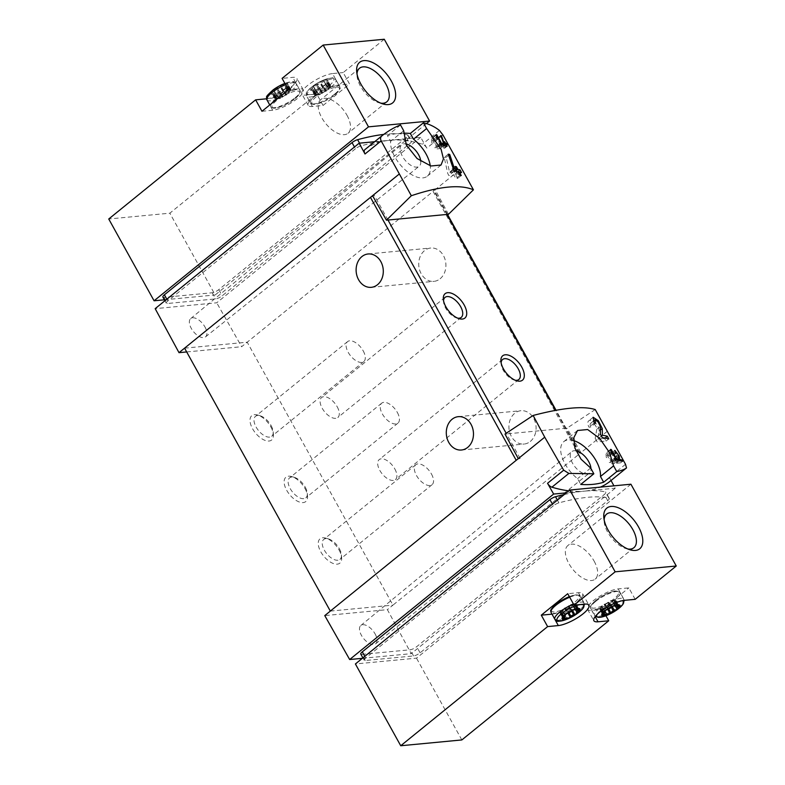 <?xml version="1.0" encoding="UTF-8"?>
<svg xmlns="http://www.w3.org/2000/svg" width="785" height="785" viewBox="0 0 785 785"><rect width="100%" height="100%" fill="white"/><g stroke="black" fill="none" stroke-linecap="round" stroke-linejoin="round"><path stroke-width="0.59" stroke-dasharray="3.92 2.94" d="M553.356 505.805L365.722 657.997A5.23 1.452 151 0 0 364.201 660.244A5.23 1.452 151 0 0 365.29 660.528L413.567 655.936A5.23 1.452 151 0 0 420.103 652.826L607.727 500.624A5.23 1.452 151 0 0 609.258 498.377A5.23 1.452 151 0 0 608.856 498.122A157.01 43.646 151 0 0 558.92 502.871A5.23 1.452 151 0 0 553.356 505.805L552.434 504.137M365.29 660.528L361.885 654.376A5.23 1.452 -29 0 1 360.786 654.091M361.885 654.376L410.153 649.784A5.23 1.452 -29 0 0 416.688 646.673L604.322 494.471A5.23 1.452 -29 0 0 605.843 492.224A5.23 1.452 -29 0 0 605.441 491.969A157.01 43.646 -29 0 0 584.433 491.135A157.01 81.061 51 0 0 600.397 487.122M564.287 494.521A157.01 43.646 -29 0 1 584.433 491.135L615.205 488.211L613.929 485.837M384.267 39.25L343.192 72.563L349.531 84.005L338.835 85.016A19.89 5.524 151 0 0 318.17 93.807A19.89 5.524 151 0 0 308.22 105.386A19.89 5.524 151 0 0 312.381 106.475L323.077 105.455L316.738 94.023L169.845 213.186L108.742 218.995M426.461 123.579L215.178 294.964L169.845 213.186M323.077 105.455L349.531 84.005M266.576 98.802A19.89 5.524 151 0 0 287.173 89.922A19.89 5.524 151 0 0 296.956 78.451A19.89 5.524 151 0 0 292.785 77.362L282.09 78.382M338.835 85.016L332.506 73.584L343.192 72.563M332.506 73.584A19.89 5.524 151 0 0 311.831 82.376A19.89 5.524 151 0 0 301.882 93.955A19.89 5.524 151 0 0 306.052 95.044L316.738 94.023M355.448 148.767L167.813 300.969A5.23 1.452 151 0 0 166.292 303.216A5.23 1.452 151 0 0 167.391 303.501L215.659 298.908A5.23 1.452 151 0 0 222.194 295.798L409.829 143.596A5.23 1.452 151 0 0 411.35 141.349A5.23 1.452 151 0 0 410.947 141.084A157.01 43.646 151 0 0 389.929 140.26A157.01 43.646 151 0 0 361.022 145.843A5.23 1.452 151 0 0 355.448 148.767L354.467 146.991M383.786 134.402A157.01 43.646 -29 0 1 407.543 134.932A5.23 1.452 -29 0 1 407.935 135.187A5.23 1.452 -29 0 1 406.414 137.434L218.779 289.636A5.23 1.452 -29 0 1 212.244 292.756L163.977 297.348A5.23 1.452 -29 0 1 162.878 297.054M442.985 135L426.824 148.11L420.711 137.336L374.661 141.712M420.711 137.336L216.729 302.794L155.175 308.652M420.789 161.288A13.865 7.163 -129 0 1 419.19 166.253A13.865 7.163 -129 0 1 404.913 159.983A13.865 7.163 -129 0 1 401.714 144.715A13.865 7.163 -129 0 1 405.825 143.91M403.49 133.205A157.01 81.061 51 0 0 387.407 135.609L390.596 141.359A26.69 13.777 51 0 0 404.226 168.971A26.69 13.777 51 0 0 427.285 176.193A26.69 13.777 51 0 0 430.239 165.802M448.48 214.285L435.175 189.725L433.349 189.892A3.14 0.873 151 0 1 434.007 190.068A3.14 0.873 151 0 1 433.084 191.412L461.609 168.275M595.236 409.554L567.025 428.149L505 434.056M387.986 220.045L374.386 195.504L372.551 195.681M374.386 195.504A3.14 0.873 151 0 0 372.738 196.005M568.831 490.831A157.01 81.061 51 0 0 584.433 491.135L566.338 492.862M607.364 431.22L580.929 452.66L567.025 428.149M611.034 480.498L609.356 477.408A5.23 2.698 51 0 1 609.582 481.666M615.205 488.211L411.232 653.669L387.388 609.651L324.764 615.607M330.328 611.093L392.961 605.127L387.388 609.651M184.583 348.157L247.206 342.191L392.961 605.127L578.839 454.358A3.14 0.873 151 0 0 579.752 453.004A3.14 0.873 151 0 0 579.094 452.837L580.929 452.66L578.839 454.358L433.084 191.412L241.643 346.715L216.729 302.794M362.356 658.321L411.232 653.669M518.296 458.617L520.131 458.44A3.14 0.873 151 0 0 516.206 460.314M520.131 458.44L506.178 433.271M339.12 550.079A15.7 8.105 -129 0 1 341.642 557.605A15.7 8.105 -129 0 1 331.967 562.943A15.7 8.105 -129 0 1 318.641 546.507A15.7 8.105 -129 0 1 325.863 538.147A15.7 8.105 -129 0 1 339.12 550.079M305.002 488.525A15.7 8.105 -129 0 1 307.524 496.041A15.7 8.105 -129 0 1 297.849 501.379A15.7 8.105 -129 0 1 284.523 484.953A15.7 8.105 -129 0 1 291.745 476.583A15.7 8.105 -129 0 1 305.002 488.525M270.884 426.962A15.7 8.105 -129 0 1 273.406 434.488A15.7 8.105 -129 0 1 263.731 439.826A15.7 8.105 -129 0 1 250.395 423.39A15.7 8.105 -129 0 1 257.617 415.029A15.7 8.105 -129 0 1 270.884 426.962M530.307 441.455A16.75 13.571 -95.4 0 0 535.213 422.055A16.75 13.571 -95.4 0 0 520.926 410.712A16.75 13.571 -95.4 0 0 514.715 413.312A16.75 13.571 -95.4 0 0 509.799 432.702A16.75 13.571 -95.4 0 0 524.095 444.055A16.75 13.571 -95.4 0 0 530.307 441.455M440.13 278.763A16.75 13.571 -95.4 0 0 445.036 259.374A16.75 13.571 -95.4 0 0 430.749 248.021A16.75 13.571 -95.4 0 0 424.528 250.621A16.75 13.571 -95.4 0 0 419.622 270.02A16.75 13.571 -95.4 0 0 433.919 281.364A16.75 13.571 -95.4 0 0 440.13 278.763M446.94 214.433L433.349 189.892M579.094 452.837L555.544 410.349M363.21 350.885A12.874 6.643 -129 0 1 363.808 361.591A12.874 6.643 -129 0 1 350.542 355.782A12.874 6.643 -129 0 1 347.588 341.603A12.874 6.643 -129 0 1 363.21 350.885M271.11 425.598A12.874 6.643 -129 0 1 273.18 431.76A12.874 6.643 -129 0 1 271.708 436.303A12.874 6.643 -129 0 1 258.442 430.494A12.874 6.643 -129 0 1 255.488 416.315A12.874 6.643 -129 0 1 260.237 415.814A12.874 6.643 -129 0 1 271.11 425.598M397.338 412.439A12.874 6.643 -129 0 1 397.926 423.154A12.874 6.643 -129 0 1 384.66 417.345A12.874 6.643 -129 0 1 381.716 403.166A12.874 6.643 -129 0 1 397.338 412.439M305.228 487.151A12.874 6.643 -129 0 1 307.298 493.314A12.874 6.643 -129 0 1 305.826 497.857A12.874 6.643 -129 0 1 292.56 492.048A12.874 6.643 -129 0 1 289.616 477.869A12.874 6.643 -129 0 1 294.365 477.368A12.874 6.643 -129 0 1 305.228 487.151M431.456 474.003A12.874 6.643 -129 0 1 432.054 484.708A12.874 6.643 -129 0 1 418.788 478.899A12.874 6.643 -129 0 1 415.834 464.72A12.874 6.643 -129 0 1 431.456 474.003M339.355 548.705A12.874 6.643 -129 0 1 341.416 554.877A12.874 6.643 -129 0 1 339.944 559.42A12.874 6.643 -129 0 1 326.678 553.611A12.874 6.643 -129 0 1 323.734 539.432A12.874 6.643 -129 0 1 328.483 538.922A12.874 6.643 -129 0 1 339.355 548.705M457.704 318.161A12.874 6.643 -129 0 1 456.487 317.896A12.874 6.643 -129 0 1 443.554 301.95A12.874 6.643 -129 0 1 443.535 300.704M337.216 406.807A12.874 6.643 -129 0 1 337.815 417.512A12.874 6.643 -129 0 1 324.539 411.703A12.874 6.643 -129 0 1 321.595 397.524A12.874 6.643 -129 0 1 337.216 406.807M515.284 380.264A12.874 6.643 -129 0 1 514.067 379.999A12.874 6.643 -129 0 1 501.134 364.054A12.874 6.643 -129 0 1 501.124 362.807M394.796 468.91A12.874 6.643 -129 0 1 395.395 479.615A12.874 6.643 -129 0 1 382.128 473.806A12.874 6.643 -129 0 1 379.175 459.627A12.874 6.643 -129 0 1 394.796 468.91M375.132 633.956A11.775 6.084 -129 0 1 375.662 643.779A11.775 6.084 -129 0 1 361.385 635.271A11.775 6.084 -129 0 1 360.825 625.488A11.775 6.084 -129 0 1 375.132 633.956M575.964 450.816A13.865 7.163 51 0 0 571.833 451.62A13.865 7.163 51 0 0 572.5 463.15A13.865 7.163 51 0 0 589.309 473.169A13.865 7.163 51 0 0 590.938 468.517M573.609 440.601A26.69 13.777 51 0 0 563.777 441.651A26.69 13.777 51 0 0 577.564 478.664L580.753 484.414M590.673 468.037L577.564 478.664M186.683 351.945L241.643 346.715M205.013 327.051A11.775 6.084 -129 0 1 205.542 336.863A11.775 6.084 -129 0 1 193.414 331.535A11.775 6.084 -129 0 1 190.706 318.573A11.775 6.084 -129 0 1 205.013 327.051M400.507 124.982L387.407 135.609M403.696 130.732L390.596 141.359M426.824 148.11A5.23 2.698 51 0 0 422.458 144.204A157.01 81.061 51 0 0 389.929 140.26A157.01 81.061 51 0 0 364.829 149.69M164.399 299.801L215.178 294.964M334.773 94.877A15.7 4.367 151 0 0 330.073 88.842A15.7 4.367 151 0 0 311.988 103.522A15.7 4.367 151 0 0 334.773 94.877M261.974 111.274L272.67 110.253A19.89 5.524 151 0 0 293.335 101.471A19.89 5.524 151 0 0 303.295 89.882A19.89 5.524 151 0 0 299.124 88.793L288.429 89.814M295.062 98.655A15.7 4.367 151 0 0 290.362 92.63A15.7 4.367 151 0 0 272.267 107.3A15.7 4.367 151 0 0 295.062 98.655M380.725 103.139A21.637 11.167 -129 0 1 378.772 102.698A21.637 11.167 -129 0 1 357.028 75.89A21.637 11.167 -129 0 1 356.998 73.888M346.999 115.287A21.637 11.167 -129 0 1 348 133.293A21.637 11.167 -129 0 1 321.742 117.691A21.637 11.167 -129 0 1 320.741 99.685A21.637 11.167 -129 0 1 346.999 115.287M325.716 84.623A10.205 2.836 151 0 0 322.664 80.708A10.205 2.836 151 0 0 310.909 90.246A10.205 2.836 151 0 0 325.716 84.623M316.679 84.397L315.992 84.623A3.876 1.079 151 0 0 313.392 86.733L313.882 86.909A3.876 1.079 151 0 1 312.989 88.283L311.89 89.058A3.876 1.079 151 0 0 311.743 89.716A3.876 1.079 151 0 0 312.567 89.922L313.833 89.353A3.876 1.079 151 0 1 315.649 89.186L315.658 89.627A3.876 1.079 151 0 0 318.926 88.391L319.711 87.635A3.876 1.079 151 0 1 322.419 86.095L323.538 85.761A3.876 1.079 151 0 0 326.128 83.661L325.647 83.495A3.876 1.079 151 0 1 326.531 82.111L327.639 81.326A3.876 1.079 151 0 0 327.787 80.678A3.876 1.079 151 0 0 326.962 80.462L325.697 81.032A3.876 1.079 151 0 1 323.871 81.208L323.862 80.757A3.876 1.079 151 0 0 320.594 81.993L319.809 82.749A3.876 1.079 151 0 1 317.101 84.289L319.603 89.667L318.916 89.902A3.876 1.079 151 0 0 316.326 92.002L313.617 86.87M286.005 88.411A10.205 2.836 151 0 0 282.943 84.486A10.205 2.836 151 0 0 271.198 94.023A10.205 2.836 151 0 0 286.005 88.411M276.968 88.175L276.271 88.401A3.876 1.079 151 0 0 273.68 90.51L274.161 90.677A3.876 1.079 151 0 1 273.278 92.061L272.169 92.836A3.876 1.079 151 0 0 272.022 93.493A3.876 1.079 151 0 0 272.846 93.7L274.112 93.13A3.876 1.079 151 0 1 275.937 92.964L275.947 93.405A3.876 1.079 151 0 0 279.215 92.169L280 91.423A3.876 1.079 151 0 1 282.708 89.873L283.817 89.539A3.876 1.079 151 0 0 286.417 87.439L285.936 87.272A3.876 1.079 151 0 1 286.819 85.889L287.918 85.104A3.876 1.079 151 0 0 288.066 84.456A3.876 1.079 151 0 0 287.251 84.24L285.976 84.809A3.876 1.079 151 0 1 284.16 84.986L284.15 84.535A3.876 1.079 151 0 0 280.883 85.781L280.098 86.527A3.876 1.079 151 0 1 277.39 88.067L279.892 93.444L279.195 93.68A3.876 1.079 151 0 0 276.605 95.78L273.906 90.648M319.603 89.667L320.025 89.569A3.876 1.079 151 0 0 322.733 88.028L323.518 87.272A3.876 1.079 151 0 1 326.786 86.036L326.796 86.487A3.876 1.079 151 0 0 328.621 86.311L329.886 85.742A3.876 1.079 151 0 1 330.711 85.948A3.876 1.079 151 0 1 330.563 86.605L329.455 87.39A3.876 1.079 151 0 0 328.572 88.754L329.052 88.941A3.876 1.079 151 0 1 326.462 91.04L325.343 91.374A3.876 1.079 151 0 0 322.635 92.915L321.85 93.67A3.876 1.079 151 0 1 318.582 94.906L318.573 94.455A3.876 1.079 151 0 0 316.757 94.632L315.491 95.201A3.876 1.079 151 0 1 314.667 94.995A3.876 1.079 151 0 1 314.814 94.337L315.913 93.552A3.876 1.079 151 0 0 316.806 92.188L316.541 92.149M279.892 93.444L280.314 93.346A3.876 1.079 151 0 0 283.022 91.806L283.807 91.05A3.876 1.079 151 0 1 287.075 89.814L287.084 90.265A3.876 1.079 151 0 0 288.9 90.089L290.175 89.519A3.876 1.079 151 0 1 290.99 89.725A3.876 1.079 151 0 1 290.842 90.383L289.743 91.168A3.876 1.079 151 0 0 288.86 92.532L289.341 92.718A3.876 1.079 151 0 1 286.741 94.818L285.632 95.152A3.876 1.079 151 0 0 282.924 96.692L282.139 97.448A3.876 1.079 151 0 1 278.871 98.684L278.861 98.233A3.876 1.079 151 0 0 277.036 98.41L275.771 98.979A3.876 1.079 151 0 1 274.956 98.773A3.876 1.079 151 0 1 275.093 98.115L276.202 97.33A3.876 1.079 151 0 0 277.085 95.966L276.83 95.927M630.924 484.217L416.501 658.154L355.399 663.963M635.183 599.328L628.844 587.886L618.148 588.907A19.89 5.524 151 0 0 597.483 597.699A19.89 5.524 151 0 0 587.533 609.278A19.89 5.524 151 0 0 591.694 610.367L602.389 609.346L628.844 587.886M602.389 609.346L605.932 615.744M461.835 739.941L416.501 658.154M595.756 600.505A15.7 4.367 -29 0 1 618.551 591.87A15.7 4.367 -29 0 1 600.466 606.54A15.7 4.367 -29 0 1 595.756 600.505M569.37 596.629A15.7 4.367 -29 0 1 577.495 599.583A15.7 4.367 -29 0 1 556.594 611.593A15.7 4.367 -29 0 1 556.045 604.293M552.002 614.145A19.89 5.524 151 0 0 572.667 605.353A19.89 5.524 151 0 0 582.598 593.774A19.89 5.524 151 0 0 578.437 592.685L567.741 593.705M627.863 549A21.637 11.167 -129 0 1 625.91 548.558A21.637 11.167 -129 0 1 604.165 521.74A21.637 11.167 -129 0 1 604.136 519.739M594.137 561.138A21.637 11.167 -129 0 1 595.138 579.144A21.637 11.167 -129 0 1 568.88 563.542A21.637 11.167 -129 0 1 567.879 545.536A21.637 11.167 -129 0 1 594.137 561.138M601.702 606.589L601.958 606.619A3.876 1.079 151 0 1 601.074 608.002L599.976 608.777A3.876 1.079 151 0 0 599.828 609.435A3.876 1.079 151 0 0 600.653 609.641L601.918 609.072A3.876 1.079 151 0 1 603.734 608.905L603.743 609.346A3.876 1.079 151 0 0 607.011 608.11L607.796 607.364A3.876 1.079 151 0 1 610.504 605.814L611.623 605.48A3.876 1.079 151 0 0 614.213 603.38L613.742 603.214A3.876 1.079 151 0 1 614.616 601.83L615.725 601.045A3.876 1.079 151 0 0 615.872 600.397A3.876 1.079 151 0 0 615.047 600.182L613.782 600.751A3.876 1.079 151 0 1 611.957 600.927L611.947 600.476A3.876 1.079 151 0 0 608.679 601.722L607.894 602.468A3.876 1.079 151 0 1 605.186 604.008L604.077 604.342A3.876 1.079 151 0 0 601.487 606.452L604.489 611.603M561.991 610.367L562.246 610.396A3.876 1.079 151 0 1 561.363 611.78L560.255 612.555A3.876 1.079 151 0 0 560.117 613.213A3.876 1.079 151 0 0 560.932 613.428L562.197 612.849A3.876 1.079 151 0 1 564.022 612.683L564.032 613.134A3.876 1.079 151 0 0 567.3 611.888L568.085 611.142A3.876 1.079 151 0 1 570.793 609.592L571.902 609.258A3.876 1.079 151 0 0 574.502 607.158L574.021 606.991A3.876 1.079 151 0 1 574.905 605.608L576.004 604.823A3.876 1.079 151 0 0 576.151 604.175A3.876 1.079 151 0 0 575.336 603.959L574.061 604.529A3.876 1.079 151 0 1 572.245 604.705L572.236 604.254A3.876 1.079 151 0 0 568.968 605.5L568.183 606.246A3.876 1.079 151 0 1 565.475 607.796L564.356 608.12A3.876 1.079 151 0 0 561.766 610.23L564.768 615.391M436.067 134.578L431.475 138.307L431.75 142.556L432.712 143.115L432.515 140.191L436.588 147.541L434.762 147.708L435.489 149.032L440.071 148.591L439.345 147.276L437.51 147.452L432.388 138.219L431.475 138.307M436.185 135.138L432.388 138.219M436.803 138.454L431.75 142.556M437.628 139.122L432.712 143.115M436.529 136.933L432.515 140.191M440.287 144.538L436.588 147.541M439.786 143.635L434.762 147.708M440.513 144.95L435.489 149.032M443.937 145.46L440.071 148.591M441.975 145.137L439.345 147.276M440.581 144.96L437.51 147.452M440.728 135.501L438.05 137.679L439.855 145.765L440.385 146.716L442.917 146.471L443.888 148.228L444.81 148.139L443.829 146.383L445.448 146.226L444.722 144.911L443.103 145.068L442.367 143.743L441.455 143.832L442.181 145.156L440.777 145.284L439.06 137.581L438.05 137.679M440.925 136.06L439.06 137.581M443.348 142.929L439.855 145.765M443.868 143.881L440.385 146.716M445.595 144.293L442.917 146.471M446.577 146.059L443.888 148.228M447.175 146.226L444.81 148.139M445.851 144.744L443.829 146.383M447.234 144.783L445.448 146.226M445.507 144.273L444.722 144.911M444.418 143.998L443.103 145.068M444.388 142.114L442.367 143.743M444.133 141.653L441.455 143.832M443.839 143.812L442.181 145.156M443.447 143.115L440.777 145.284M448.274 154.154L444.192 157.461L447.803 173.622L448.863 175.526L453.936 175.045L455.879 178.568L457.714 178.391L455.761 174.878L458.999 174.564L457.537 171.925L454.299 172.239L452.837 169.599L451.012 169.776L452.474 172.406L449.658 172.68L446.214 157.265L444.192 157.461M448.647 155.293L446.214 157.265M453.102 169.334L447.803 173.622M454.152 171.238L448.863 175.526M458.008 171.738L453.936 175.045M459.961 175.261L455.879 178.568M461.266 175.506L457.714 178.391M458.509 172.641L455.761 174.878M461.521 172.523L458.999 174.564M455.378 171.365L454.299 172.239M455.585 167.372L452.837 169.599M455.084 166.459L451.012 169.776M454.083 171.101L452.474 172.406M453.308 169.717L449.658 172.68M601.438 436.067L597.689 439.1L599.073 431.132A7.585 3.915 51 0 0 595.432 423.125A7.585 3.915 51 0 0 588.681 420.878A7.585 3.915 51 0 0 589.035 427.197L590.869 427.02L595.609 423.174M594.196 423.007L589.035 427.197M600.329 426.432L596.757 429.326A4.445 2.296 51 0 0 594.618 424.636A4.445 2.296 51 0 0 590.663 423.321A4.445 2.296 51 0 0 590.869 427.02M600.358 434.125L595.197 438.305L597.199 441.926L606.059 441.082L604.597 438.442L597.689 439.1M596.757 429.326L595.197 438.305M602.36 437.736L597.199 441.926M608.797 438.864L606.059 441.082M610.573 449.393L605.981 453.122L606.255 457.37L607.217 457.94L607.031 455.006L611.103 462.355L609.268 462.532L609.994 463.856L614.577 463.415L613.85 462.1L612.015 462.267L606.903 453.033L605.981 453.122M610.691 449.962L606.903 453.033M611.319 453.269L606.255 457.37M612.133 453.946L607.217 457.94M611.034 451.758L607.031 455.006M614.792 459.362L611.103 462.355M614.292 458.46L609.268 462.532M615.028 459.774L609.994 463.856M618.452 460.275L614.577 463.415M616.49 459.961L613.85 462.1M615.087 459.784L612.015 462.267M619.12 459.676L616.431 461.855L617.118 457.871A3.797 1.962 51 0 0 615.303 453.858A3.797 1.962 51 0 0 611.927 452.739A3.797 1.962 51 0 0 612.104 455.899L616.127 453.288M615.499 453.141L612.104 455.899M618.335 455.035L615.96 456.968A2.227 1.148 51 0 0 614.89 454.613A2.227 1.148 51 0 0 612.918 453.956A2.227 1.148 51 0 0 613.016 455.81M618.58 458.705L615.185 461.452L616.186 463.268L620.611 462.846L619.885 461.521L616.431 461.855M615.96 456.968L615.185 461.452M619.581 460.51L616.186 463.268M622.515 461.295L620.611 462.846M620.778 460.795L619.885 461.521M365.722 657.997L364.799 656.338M413.567 655.936L410.153 649.784M420.103 652.826L416.688 646.673M607.727 500.624L604.322 494.471M608.856 498.122L605.441 491.969M558.92 502.871L557.399 500.114M166.832 299.193L167.813 300.969M163.977 297.348L167.391 303.501M212.244 292.756L215.659 298.908M218.779 289.636L222.194 295.798M406.414 137.434L409.829 143.596M407.543 134.932L410.947 141.084M359.53 143.155L361.022 145.843M625.517 464.298L609.356 477.408M439.443 130.438L422.458 144.204M312.381 106.475L306.052 95.044M299.124 88.793L292.785 77.362M272.67 110.253L269.746 104.974M329.308 85.467A15.288 4.249 151 0 0 333.596 78.677A15.288 4.249 151 0 0 324.185 79.805A15.288 4.249 151 0 0 312.852 86.095A15.288 4.249 151 0 0 309.653 94.602A15.288 4.249 151 0 0 329.308 85.467M331.093 87.066A16.75 4.651 151 0 0 335.96 79.874A16.75 4.651 151 0 0 319.053 83.916A16.75 4.651 151 0 0 306.67 96.113A16.75 4.651 151 0 0 316.247 95.466A16.75 4.651 151 0 0 331.093 87.066M334.901 93.935A16.75 4.651 151 0 0 339.768 86.752A16.75 4.651 151 0 0 322.87 90.795A16.75 4.651 151 0 0 310.477 102.982A16.75 4.651 151 0 0 320.064 102.344A16.75 4.651 151 0 0 334.901 93.935M273.131 89.873A15.288 4.249 151 0 0 269.942 98.38A15.288 4.249 151 0 0 289.596 89.245A15.288 4.249 151 0 0 293.884 82.454A15.288 4.249 151 0 0 284.474 83.583C297.113 80.06 292.766 81.944 296.249 83.652A16.75 4.651 151 0 0 285.603 84.701M266.949 99.891A16.75 4.651 151 0 0 276.536 99.244A16.75 4.651 151 0 0 291.372 90.844A16.75 4.651 151 0 0 296.249 83.652L300.056 90.53A16.75 4.651 151 0 0 281.079 95.78M295.189 97.713A16.75 4.651 151 0 0 300.056 90.53C299.742 92.473 302.951 91.08 295.229 98.586C287.81 104.474 278.332 108.153 275.015 108.163L273.092 108.144L270.766 106.77A16.75 4.651 151 0 0 280.343 106.122A16.75 4.651 151 0 0 295.189 97.713M271.914 103.208A16.75 4.651 151 0 0 270.766 106.77L269.755 104.954M318.916 89.902L315.992 84.623M316.326 92.002L313.392 86.733M313.872 86.9L316.797 92.169L313.882 86.909M315.913 93.552L312.989 88.283M315.433 93.876L312.509 88.597M314.814 94.337L311.89 89.058M315.491 95.201L312.567 89.922M316.227 94.887L313.303 89.618M316.757 94.632L313.833 89.353M318.573 94.455L315.649 89.186L318.602 94.485M318.514 94.671L315.59 89.402M318.582 94.906L315.658 89.627M321.85 93.67L318.926 88.391M322.37 93.209L319.446 87.94M322.635 92.915L319.711 87.635M325.343 91.374L322.419 86.095M325.775 91.276L322.851 85.997M326.462 91.04L323.538 85.761M329.052 88.941L326.128 83.661M328.827 88.793L325.903 83.514M328.572 88.754L325.647 83.485L328.581 88.764M329.455 87.39L326.531 82.111M329.945 87.066L327.021 81.797M330.563 86.605L327.639 81.326M329.886 85.742L326.962 80.462M329.15 86.046L326.226 80.776M328.621 86.311L325.697 81.032M326.796 86.487L323.871 81.208L326.776 86.458M326.854 86.272L323.93 80.992M326.786 86.036L323.862 80.757M323.518 87.272L320.594 81.993M323.008 87.724L320.084 82.454M322.733 88.028L319.809 82.749M320.025 89.569L317.101 84.289M279.195 93.68L276.271 88.401M276.605 95.78L273.68 90.51M277.085 95.966L274.161 90.687L277.085 95.947M276.202 97.33L273.278 92.061M275.721 97.654L272.787 92.375M275.093 98.115L272.169 92.836M275.771 98.979L272.846 93.7M276.516 98.674L273.582 93.395M277.036 98.41L274.112 93.13M278.861 98.233L275.937 92.964M278.803 98.449L275.878 93.179M278.871 98.684L275.947 93.405M282.139 97.448L279.215 92.169M282.649 96.987L279.725 91.717M282.924 96.692L280 91.423M285.632 95.152L282.708 89.873M286.054 95.054L283.13 89.775M286.741 94.818L283.817 89.539M289.341 92.718L286.417 87.439M289.115 92.571L286.191 87.292M288.86 92.532L285.936 87.263L288.86 92.551M289.743 91.168L286.819 85.889M290.224 90.844L287.3 85.575M290.842 90.383L287.918 85.104M290.175 89.519L287.251 84.24M289.429 89.833L286.505 84.554M288.9 90.089L285.976 84.809M287.084 90.265L284.16 84.986M287.143 90.049L284.219 84.77M287.075 89.814L284.15 84.535M283.807 91.05L280.883 85.781M283.287 91.511L280.363 86.232M283.022 91.806L280.098 86.527M280.314 93.346L277.39 88.067M618.148 588.907L624.487 600.339M591.694 610.367L595.148 616.598M578.437 592.685L584.776 604.116M577.966 613.075A15.288 4.249 -29 0 1 566.633 619.355M573.511 604.107A16.75 4.651 -29 0 1 584.158 603.047A16.75 4.651 -29 0 1 571.765 615.244A16.75 4.651 -29 0 1 554.858 619.286M569.694 597.228A16.75 4.651 -29 0 1 580.341 596.178A16.75 4.651 -29 0 1 567.957 608.365A16.75 4.651 -29 0 1 551.05 612.418M596.973 614.557A15.288 4.249 -29 0 1 601.222 609.916A15.288 4.249 -29 0 1 621.789 600.8M617.687 609.297A15.288 4.249 -29 0 1 606.354 615.577M599.446 608.326A16.75 4.651 -29 0 1 614.282 599.917A16.75 4.651 -29 0 1 623.869 599.269A16.75 4.651 -29 0 1 611.476 611.466A16.75 4.651 -29 0 1 594.579 615.509A16.75 4.651 -29 0 1 599.446 608.326M595.638 601.447A16.75 4.651 -29 0 1 610.475 593.038A16.75 4.651 -29 0 1 620.062 592.4A16.75 4.651 -29 0 1 607.668 604.587A16.75 4.651 -29 0 1 590.762 608.64A16.75 4.651 -29 0 1 595.638 601.447M604.764 604.116L607.688 609.386M604.077 604.342L607.001 609.621M601.487 606.452L604.411 611.721M601.967 606.628L604.627 611.437L601.958 606.619M601.074 608.002L603.999 613.271M600.594 608.316L603.518 613.595M599.976 608.777L602.9 614.056M600.653 609.641L603.017 613.919M601.389 609.337L603.694 613.497M601.918 609.072L604.165 613.124M603.734 608.905L604.95 611.093L603.763 608.924M603.675 609.121L606.599 614.39M603.743 609.346L606.569 614.439M607.011 608.11L607.727 609.395M607.531 607.659L608.375 609.18M607.796 607.364L608.718 609.013M610.504 605.814L611.279 607.217M610.936 605.716L608.679 601.722M611.623 605.48L612.261 606.638M614.213 603.38L617.049 608.493M613.988 603.233L616.912 608.512M613.733 603.204L615.45 606.305L613.742 603.214M614.616 601.83L616.902 605.951M615.106 601.516L617.403 605.667M615.725 601.045L618.158 605.451M615.047 600.182L617.972 605.461M614.312 600.496L617.236 605.775M613.782 600.751L616.706 606.03M611.957 600.927L614.655 605.784L611.937 600.908M612.015 600.711L614.822 605.765M611.947 600.476L614.871 605.755M608.169 602.173L611.093 607.453M607.894 602.468L610.818 607.747M605.186 604.008L608.11 609.288M565.053 607.894L567.3 611.888M564.356 608.12L567.28 613.399M561.766 610.23L564.69 615.499M562.246 610.406L564.915 615.214L562.246 610.396M561.363 611.78L564.287 617.059M560.873 612.094L563.807 617.373M560.255 612.555L563.179 617.834M560.932 613.428L563.306 617.697M561.667 613.114L563.983 617.275M562.197 612.849L564.444 616.912M564.022 612.683L565.239 614.871L564.042 612.702M563.964 612.899L566.888 618.168M564.032 613.134L566.848 618.217M567.81 611.437L568.654 612.957M568.085 611.142L568.997 612.791M570.793 609.592L571.568 610.995M571.215 609.494L571.922 610.759M571.902 609.258L572.55 610.416M574.502 607.158L577.328 612.271M574.277 607.011L577.201 612.29M574.021 606.982L575.739 610.082L574.021 606.991M574.905 605.608L577.191 609.729M575.385 605.294L577.691 609.445M576.004 604.823L578.447 609.229M575.336 603.959L578.26 609.238M574.591 604.273L577.515 609.553M574.061 604.529L576.995 609.808M572.245 604.705L574.934 609.562L572.226 604.685M572.304 604.489L575.101 609.543M572.236 604.254L575.16 609.533M568.968 605.5L571.892 610.769M568.448 605.951L571.372 611.23M568.183 606.246L571.107 611.525M565.475 607.796L568.399 613.065M600.407 430.052L599.073 431.132M618.472 456.772L617.118 457.871M364.201 660.244L362.886 657.889M609.258 498.377L605.843 492.224M164.919 300.743L166.292 303.216M407.935 135.187L411.35 141.349M579.752 453.004L556.055 410.261M447.479 214.383L434.007 190.068M371.285 287.33L433.919 281.364M368.116 253.977L430.749 248.021M461.472 450.011L524.095 444.055M458.293 416.668L520.926 410.712M347.588 341.603L255.488 416.315M363.808 361.591L271.708 436.303M260.237 415.814L257.617 415.029M273.18 431.76L273.406 434.488M381.716 403.166L289.616 477.869M397.926 423.154L305.826 497.857M294.365 477.368L291.745 476.583M307.298 493.314L307.524 496.041M415.834 464.72L323.734 539.432M432.054 484.708L339.944 559.42M328.483 538.922L325.863 538.147M341.416 554.877L341.642 557.605M456.487 317.896L459.117 318.681M443.554 301.95L443.329 299.222M445.026 297.407L321.595 397.524M461.237 317.395L337.815 417.512M514.067 379.999L516.697 380.784M501.134 364.054L500.909 361.326M502.606 359.501L379.175 459.627M518.816 379.498L395.395 479.615M375.662 643.779L589.309 473.169M360.825 625.488L571.833 451.62M577.544 430.484L563.777 441.651M441.052 165.036L427.285 176.193M205.542 336.863L419.19 166.253M190.706 318.573L401.714 144.715M308.22 105.386L301.882 93.955M303.295 89.882L296.956 78.451M378.772 102.698L382.972 103.954M357.028 75.89L356.665 71.523M359.501 68.256L320.741 99.685M386.76 101.854L348 133.293M324.185 79.805A50.24 50.24 0 0 0 312.852 86.095C303.157 94.946 307.063 92.257 306.67 96.113L310.477 102.982L312.803 104.366L314.736 104.385C318.053 104.376 327.531 100.696 334.95 94.808C342.662 87.302 339.454 88.695 339.768 86.752L335.96 79.874C332.487 78.166 336.834 76.282 324.185 79.805M316.296 92.13L313.372 86.85M314.667 94.995L311.743 89.716M318.435 94.867L315.511 89.588M329.082 88.813L326.158 83.544M330.711 85.948L327.787 80.678M326.943 86.075L324.019 80.796M276.575 95.907L273.651 90.628M274.956 98.773L272.022 93.493M278.881 98.262L275.957 92.983M278.714 98.645L275.79 93.366M289.361 92.591L286.437 87.321M290.99 89.725L288.066 84.456M287.065 90.236L284.141 84.966M287.222 89.853L284.298 84.574M587.533 609.278L593.862 620.709M582.598 593.774L588.936 605.206M625.91 548.558L630.11 549.804M604.165 521.74L603.802 517.374M606.638 514.106L567.879 545.536M633.897 547.704L595.138 579.144M584.521 604.146L579.281 595.177L576.082 594.775L569.341 596.59M624.242 600.368L620.062 592.4L615.803 590.997C612.486 591.007 603.008 594.687 595.589 600.574C587.867 608.081 591.076 606.687 590.762 608.64L595.305 616.402M601.457 606.569L604.381 611.849M599.828 609.435L602.752 614.714M603.596 609.307L606.52 614.586M614.243 603.263L617.167 608.532M615.872 600.397L618.796 605.667M612.104 600.515L615.028 605.794M561.736 610.347L564.67 615.626M560.117 613.213L563.041 618.492M563.875 613.085L566.799 618.364M574.522 607.04L577.446 612.31M576.151 604.175L579.075 609.445M572.383 604.293L575.307 609.572M593.136 417.267L588.681 420.878M593.323 421.162L590.663 423.321M614.851 450.374L611.927 452.739M615.047 452.229L612.918 453.956"/><path stroke-width="1.18" d="M611.623 451.277L615.695 458.626A157.01 43.646 151 0 0 614.292 458.46L615.028 459.774A157.01 43.646 -29 0 1 618.452 460.275L617.716 458.96A157.01 43.646 151 0 0 616.382 458.734L611.26 449.501A157.01 43.646 151 0 0 610.573 449.393L611.319 453.269L612.133 453.946L611.623 451.277L611.034 451.758M533.133 415.461L544.731 437.176L518.296 458.617L505 434.056L533.133 415.461C562.521 407.758 583.226 405.786 595.236 409.554L625.517 464.298L626.518 467.929C624.477 469.43 621.229 470.657 616.774 471.608L613.585 465.858L600.476 476.485A26.69 13.777 51 0 0 573.609 440.601M544.731 437.176L563.699 470.186L547.538 483.295L553.651 494.069L349.668 659.528L362.356 658.321M613.585 465.858L609.562 452.69L599.701 438.442L587.661 429.532L577.544 430.494L573.825 437.647L574.944 448.166L581.047 459.196L590.673 468.037L593.852 473.787L568.88 473.414L563.699 470.186M594.971 419.828L598.033 421.82L600.329 426.432L600.358 434.125L602.36 437.736A157.01 43.646 -29 0 1 608.797 438.864L607.335 436.224A157.01 43.646 151 0 0 602.409 435.273L602.262 428.551L598.337 420.691L593.146 417.267L594.196 423.007A157.01 43.646 -29 0 1 595.609 423.174L594.971 419.828L593.323 421.162M615.734 451.669L618.335 455.035L618.58 458.705L619.581 460.51A157.01 43.646 -29 0 1 622.515 461.295L621.789 459.981A157.01 43.646 151 0 0 619.522 459.343L619.277 456.114L614.851 450.374L615.499 453.141A157.01 43.646 -29 0 1 616.127 453.288L615.734 451.669L615.047 452.229M441.396 135.687A157.01 43.646 151 0 0 440.728 135.501L443.868 143.881A157.01 43.646 -29 0 1 445.595 144.293L446.577 146.059A157.01 43.646 -29 0 1 447.175 146.226L446.204 144.46A157.01 43.646 -29 0 1 447.234 144.783L446.508 143.469A157.01 43.646 151 0 0 445.468 143.145L444.742 141.83A157.01 43.646 151 0 0 444.133 141.653L444.869 142.978A157.01 43.646 151 0 0 443.917 142.742L441.396 135.687L440.925 136.06M381.775 135.942L364.799 149.709A5.23 2.698 51 0 1 364.829 149.69L381.804 135.923C388.104 130.958 394.335 127.307 400.507 124.982L403.696 130.732L406.326 144.999L417.09 158.541L430.926 165.988L441.042 165.027L443.456 158.933L441.131 149.405L426.608 128.554L423.419 122.803C429.081 124.01 434.419 126.552 439.443 130.438L442.985 135L473.433 189.813C460.422 184.239 439.718 186.212 411.33 195.73L386.446 220.183L446.94 214.433L448.48 214.285L473.433 189.813M381.804 135.923C380.44 137.149 380.225 138.808 381.157 140.878L411.33 195.73M437.117 136.462L441.19 143.812A157.01 43.646 151 0 0 439.786 143.635L440.513 144.95A157.01 43.646 -29 0 1 443.937 145.46L443.211 144.136A157.01 43.646 151 0 0 441.876 143.91L436.754 134.677A157.01 43.646 151 0 0 436.067 134.578L436.803 138.454L437.628 139.122L437.117 136.462L436.529 136.933M449.707 154.429A157.01 43.646 151 0 0 448.274 154.154L454.152 171.238A157.01 43.646 -29 0 1 458.008 171.738L459.961 175.261A157.01 43.646 -29 0 1 461.266 175.506L459.323 171.993A157.01 43.646 -29 0 1 461.521 172.523L460.059 169.884A157.01 43.646 151 0 0 457.861 169.354L456.399 166.714A157.01 43.646 151 0 0 455.084 166.459L456.546 169.099A157.01 43.646 151 0 0 454.456 168.785L449.707 154.429L448.647 155.293M552.434 504.137L549.942 499.643L362.307 651.844A5.23 1.452 -29 0 0 360.786 654.091L362.886 657.889M549.942 499.643A5.23 1.452 -29 0 1 555.515 496.719A157.01 43.646 -29 0 1 564.287 494.521M154.076 300.783L108.742 218.995L255.635 99.842L261.974 111.274L288.429 89.814L282.09 78.382L323.165 45.059L368.499 126.846L154.076 300.783L164.399 299.801M368.499 126.846L429.601 121.037L384.267 39.25L323.165 45.059M429.601 121.037L426.461 123.579M255.635 99.842L266.331 98.822A19.89 5.524 151 0 0 266.576 98.802M383.786 134.402A157.01 43.646 -29 0 0 357.607 139.681A5.23 1.452 -29 0 0 352.033 142.615L164.399 294.807L166.832 299.193M164.919 300.743L162.878 297.054A5.23 1.452 -29 0 1 164.399 294.807M374.661 141.712L359.157 143.194L155.175 308.652L179.009 352.671L186.683 351.945M359.157 143.194L365.005 153.988A5.23 2.698 51 0 1 364.799 149.709M398.986 174.241L179.009 352.671M405.825 143.91A13.865 7.163 -129 0 1 418.572 154.694A13.865 7.163 -129 0 1 420.789 161.288M430.239 165.802A26.69 13.777 51 0 0 413.509 139.18L410.32 133.43A157.01 81.061 51 0 0 403.49 133.205M372.551 195.681L386.446 220.183M518.296 458.617L324.764 615.607L349.668 659.528M521.76 367.095A15.7 8.105 -129 0 1 516.697 380.784A15.7 8.105 -129 0 1 500.909 361.326A15.7 8.105 -129 0 1 508.278 355.105A15.7 8.105 -129 0 1 521.76 367.095M464.18 305.002A15.7 8.105 -129 0 1 459.117 318.681A15.7 8.105 -129 0 1 443.329 299.222A15.7 8.105 -129 0 1 450.698 293.001A15.7 8.105 -129 0 1 464.18 305.002M372.738 196.005A3.14 0.873 151 0 0 370.461 197.378L516.206 460.314M616.774 471.608L603.665 482.235L600.476 476.485M593.852 473.787L580.753 484.414A157.01 81.061 51 0 0 603.665 482.235M547.538 483.295A5.23 2.698 51 0 0 551.904 487.191A157.01 81.061 51 0 0 568.831 490.831M600.397 487.122A157.01 81.061 51 0 0 609.533 481.705A5.23 2.698 51 0 0 609.562 481.686A5.23 2.698 51 0 0 609.582 481.666M613.929 485.837L611.034 480.498M553.651 494.069L566.338 492.862M452.082 419.268A16.75 13.571 84.6 0 1 458.293 416.668A16.75 13.571 84.6 0 1 473.384 432.054A16.75 13.571 84.6 0 1 461.472 450.011A16.75 13.571 84.6 0 1 447.175 438.658A16.75 13.571 84.6 0 1 452.082 419.268M361.905 256.587A16.75 13.571 84.6 0 1 368.116 253.977A16.75 13.571 84.6 0 1 383.208 269.373A16.75 13.571 84.6 0 1 371.285 287.33A16.75 13.571 84.6 0 1 356.998 275.977A16.75 13.571 84.6 0 1 361.905 256.587M330.328 611.093L184.583 348.157M443.535 300.704A12.874 6.643 -129 0 1 445.026 297.407A12.874 6.643 -129 0 1 460.648 306.68A12.874 6.643 -129 0 1 461.237 317.395A12.874 6.643 -129 0 1 457.704 318.161M501.124 362.807A12.874 6.643 -129 0 1 502.606 359.501A12.874 6.643 -129 0 1 518.228 368.783A12.874 6.643 -129 0 1 518.816 379.498A12.874 6.643 -129 0 1 515.284 380.264M590.938 468.517A13.865 7.163 51 0 0 575.964 450.816M426.608 128.554L413.509 139.18M423.419 122.803L410.32 133.43M391.421 81.159A26.17 13.512 -129 0 1 382.972 103.954A26.17 13.512 -129 0 1 356.665 71.523A26.17 13.512 -129 0 1 368.95 61.161A26.17 13.512 -129 0 1 391.421 81.159M356.998 73.888A21.637 11.167 -129 0 1 359.501 68.256A21.637 11.167 -129 0 1 385.759 83.848A21.637 11.167 -129 0 1 386.76 101.854A21.637 11.167 -129 0 1 380.725 103.139M569.822 490.036L355.399 663.963L400.733 745.75L461.835 739.941L608.728 620.778L598.033 621.798A19.89 5.524 151 0 1 593.862 620.709A19.89 5.524 151 0 1 603.822 609.131A19.89 5.524 151 0 1 624.487 600.339L635.183 599.328L676.258 566.005L630.924 484.217L569.822 490.036L615.155 571.814L574.08 605.137L567.741 593.705L541.287 615.165L551.983 614.145A19.89 5.524 151 0 0 552.002 614.145L558.321 625.576A19.89 5.524 151 0 0 578.987 616.794A19.89 5.524 151 0 0 588.936 605.206A19.89 5.524 151 0 0 584.776 604.116L574.08 605.137M558.321 625.576L547.626 626.597L400.733 745.75M547.626 626.597L541.287 615.165M615.155 571.814L676.258 566.005M605.932 615.744L608.728 620.778M638.558 527.01A26.17 13.512 -129 0 1 630.11 549.804A26.17 13.512 -129 0 1 603.802 517.374A26.17 13.512 -129 0 1 616.088 507.012A26.17 13.512 -129 0 1 638.558 527.01M556.045 604.293A15.7 4.367 -29 0 1 569.37 596.629M604.136 519.739A21.637 11.167 -129 0 1 606.638 514.106A21.637 11.167 -129 0 1 632.896 529.708A21.637 11.167 -129 0 1 633.897 547.704A21.637 11.167 -129 0 1 627.863 549M565.102 614.537A10.205 2.836 -29 0 1 579.909 608.915A10.205 2.836 -29 0 1 568.163 618.452A10.205 2.836 -29 0 1 565.102 614.537M564.69 615.499A3.876 1.079 -29 0 1 567.28 613.399L567.977 613.173L570.224 617.167A3.876 1.079 -29 0 1 566.956 618.403L566.947 617.952A3.876 1.079 -29 0 0 565.121 618.129L563.856 618.698A3.876 1.079 -29 0 1 563.041 618.492A3.876 1.079 -29 0 1 563.179 617.834L564.287 617.059A3.876 1.079 -29 0 0 565.171 615.685L564.69 615.499M578.447 609.229L578.928 610.102A3.876 1.079 -29 0 0 579.075 609.445A3.876 1.079 -29 0 0 578.26 609.238L576.995 609.808A3.876 1.079 -29 0 1 575.169 609.984L575.16 609.533A3.876 1.079 -29 0 0 571.892 610.769L571.107 611.525A3.876 1.079 -29 0 1 568.399 613.065L567.977 613.173M578.928 610.102L577.829 610.887A3.876 1.079 -29 0 0 576.946 612.251L577.426 612.437A3.876 1.079 -29 0 1 574.826 614.537L573.717 614.871A3.876 1.079 -29 0 0 571.009 616.411L570.224 617.167M604.813 610.759A10.205 2.836 -29 0 1 619.63 605.137A10.205 2.836 -29 0 1 607.875 614.675A10.205 2.836 -29 0 1 604.813 610.759M604.411 611.721A3.876 1.079 -29 0 1 607.001 609.621L608.11 609.288A3.876 1.079 -29 0 0 610.818 607.747L611.603 606.991A3.876 1.079 -29 0 1 614.871 605.755L614.881 606.206A3.876 1.079 -29 0 0 616.706 606.03L617.972 605.461A3.876 1.079 -29 0 1 618.796 605.667A3.876 1.079 -29 0 1 618.649 606.324L617.54 607.109A3.876 1.079 -29 0 0 616.657 608.473L617.138 608.66A3.876 1.079 -29 0 1 614.547 610.759L613.428 611.093A3.876 1.079 -29 0 0 610.72 612.634L609.935 613.389A3.876 1.079 -29 0 1 606.668 614.626L606.658 614.174A3.876 1.079 -29 0 0 604.842 614.351L603.577 614.92A3.876 1.079 -29 0 1 602.752 614.714A3.876 1.079 -29 0 1 602.9 614.056L603.999 613.271A3.876 1.079 -29 0 0 604.892 611.908L604.411 611.721M436.754 134.677L436.185 135.138M441.19 143.812L440.287 144.538M443.211 144.136L441.975 145.137M441.876 143.91L440.581 144.96M446.508 143.469L445.507 144.273M445.468 143.145L444.418 143.998M444.869 142.978L443.839 143.812M459.323 171.993L458.509 172.641M460.059 169.884L457.812 171.709M457.861 169.354L455.378 171.365M456.399 166.714L455.585 167.372M456.546 169.099L454.083 171.101M454.456 168.785L453.308 169.717M602.409 435.273L601.438 436.067M607.335 436.224L605.039 438.079M611.26 449.501L610.691 449.962M615.695 458.626L614.792 459.362M617.716 458.96L616.49 459.961M616.382 458.734L615.087 459.784M621.789 459.981L620.778 460.795M364.799 656.338L362.307 651.844M557.399 500.114L555.515 496.719M352.033 142.615L354.467 146.991M357.607 139.681L359.53 143.155M381.157 140.878L365.005 153.988M506.178 433.271L387.986 220.045M555.544 410.349L446.94 214.433M626.518 467.929L609.533 481.705L626.528 467.919M568.88 473.414L551.904 487.191M269.746 104.974L266.331 98.822M273.131 89.873A50.24 50.24 0 0 1 284.474 83.583A15.288 4.249 151 0 0 273.131 89.873C263.446 98.724 267.342 96.035 266.949 99.891L269.755 104.954M285.603 84.701A16.75 4.651 151 0 0 266.949 99.891M281.079 95.78A16.75 4.651 151 0 0 271.914 103.208M595.148 616.598L598.033 621.798M577.966 613.075A50.24 50.24 0 0 1 566.633 619.355A15.288 4.249 -29 0 1 557.222 620.484A15.288 4.249 -29 0 1 561.51 613.693A15.288 4.249 -29 0 1 581.165 604.558A15.288 4.249 -29 0 1 577.966 613.075L583.069 608.326L584.521 604.146M566.633 619.355C553.984 622.878 558.331 620.994 554.858 619.286A16.75 4.651 -29 0 1 559.734 612.104A16.75 4.651 -29 0 1 573.511 604.107M554.858 619.286L551.05 612.418A16.75 4.651 -29 0 1 555.917 605.225A16.75 4.651 -29 0 1 569.694 597.228M621.789 600.8A15.288 4.249 -29 0 1 617.687 609.297L622.78 604.548L624.242 600.368M617.687 609.297A50.24 50.24 0 0 1 606.354 615.577A15.288 4.249 -29 0 1 596.973 614.557M603.017 613.919L603.577 614.92M603.694 613.497L604.313 614.616M604.165 613.124L604.842 614.351M606.687 614.204L604.96 611.083L606.658 614.174M607.727 609.395L609.935 613.389M608.375 609.18L610.455 612.928M608.718 609.013L610.72 612.634M611.279 607.217L613.428 611.093M611.633 606.982L613.86 610.995M612.261 606.638L614.547 610.759M615.45 606.305L616.657 608.473L615.45 606.305M616.902 605.951L617.54 607.109M617.403 605.667L618.03 606.785M618.158 605.451L618.649 606.324M563.306 617.697L563.856 618.698M563.983 617.275L564.601 618.394M564.444 616.912L565.121 618.129M568.654 612.957L570.734 616.716M568.997 612.791L571.009 616.411M571.568 610.995L573.717 614.871M571.922 610.759L574.139 614.773M572.55 610.416L574.826 614.537M575.739 610.082L576.946 612.251L575.739 610.082M577.191 609.729L577.829 610.887M577.691 609.445L578.309 610.563M602.262 428.551L600.407 430.052M619.277 456.114L618.472 456.772M556.055 410.261L447.479 214.383M569.341 596.59L555.868 604.352C548.156 611.858 551.364 610.465 551.05 612.418M606.354 615.577L599.622 617.383L595.305 616.402"/></g></svg>
